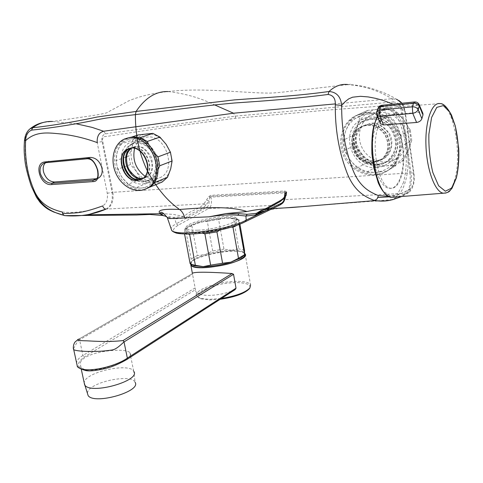 <?xml version="1.0" encoding="UTF-8"?>
<svg xmlns="http://www.w3.org/2000/svg" width="483" height="483" viewBox="0 0 483 483"><rect width="100%" height="100%" fill="white"/><g stroke="black" fill="none" stroke-linecap="round" stroke-linejoin="round"><path stroke-width="0.36" stroke-dasharray="2.42 1.81" d="M388.392 196.261C396.489 195.597 403.873 193.097 410.532 188.756C413.261 186.263 414.281 181.137 413.581 173.373L404.669 110.42L393.168 104.141M375.641 127.476C378.473 120.291 382.089 116.801 386.491 117.001C395.022 117.623 402.653 135.524 403.305 154.566C404.09 173.566 397.847 189.771 389.376 188.279C377.09 187.784 367.279 147.569 375.641 127.476M404.7 110.402L401.874 103.253C403.909 105.554 404.965 110.655 404.7 110.402L404.959 110.076L402.152 109.991L411.051 172.817C412.005 183.015 410.665 189.801 407.048 193.176L399.513 197.203L391.417 199.956M106.049 209.079C111.024 206.247 113.028 200.674 112.074 192.355L102.082 141.525C101.358 137.401 102.505 134.848 105.517 133.851L235.239 116.155L393.265 102.004L391.864 98.719C378.853 90.677 364.273 85.968 348.116 84.585C356.339 84.815 364.774 86.306 373.431 89.053C383.973 92.585 387.837 94.064 397.05 99.492L391.858 98.713L335.305 103.899M50.89 121.692L85.413 116.632C95.869 115.196 107.969 113.082 107.794 112.171L128.744 100.844C139.551 96.31 152.67 93.213 168.102 91.547C184.729 93.442 200.264 97.904 214.7 104.932M76.169 123.781L52.466 121.474M33.333 188.497C26.982 173.729 24.337 157.85 25.412 140.855C25.225 135.801 26.722 131.835 29.886 128.955M102.082 141.525L97.21 142.594L107.25 193.26C107.981 199.515 106.465 203.711 102.704 205.83C90.067 211.204 76.652 213.287 62.458 212.085M267.437 210.123L279.657 208.251M299.454 206.833L375.351 201M377.507 200.85L391.858 199.6L405.859 193.248L409.155 192.373L400.993 196.786M281.722 199.805L405.859 193.248C407.918 191.316 409.167 188.793 409.614 185.677C410.375 183.498 410.345 174.725 409.91 172.902L112.835 192.312C113.408 195.76 113.155 199.238 112.086 202.751C110.685 206.042 108.935 208.137 106.834 209.042L203.874 203.923C198.392 210.383 190.236 209.839 184.204 216.535L173.699 214.47L163.852 213.721M263.893 209.707L265.336 208.916M160.265 213.715L161.099 213.709M167.396 217.869L174.774 218.89L185.695 217.96L184.216 216.535L173.56 217.386L166.285 216.366M286.54 192.059L284.892 190.996L210.799 195.343L208.825 196.563L203.874 203.923M413.581 173.373L413.853 173.047L409.91 172.902C407 149.881 403.903 128.067 400.618 107.449C400.262 105.771 399.272 104.889 397.666 104.805L328.663 109.991L235.65 118.269C189.131 124.131 146.91 130.066 108.983 136.073L103.495 136.761L102.348 139.303L112.835 192.312L107.25 193.26M372.29 163.26C353.749 165.482 343.727 136.073 359.95 127.47C369.459 123.123 377.736 125.471 384.788 134.516C389.98 144.749 388.598 153.34 380.64 160.302L372.29 163.26M391.864 98.719L397.346 99.625L398.964 100.524M393.265 102.004C398.113 102.269 401.071 104.932 402.152 109.991M105.517 133.851L103.634 131.237M97.252 142.582C96.757 140.342 98.17 133.924 99.86 133.242L103.646 131.243M24.506 140.324L25.412 140.855M94.209 162.457C92.319 159.903 90.14 158.653 87.652 158.714L45.668 162.674M45.541 162.705L47.086 161.733M98.188 178.221L96.636 178.716M97.554 178.553L95.604 179.579C97.874 178.076 98.677 175.365 98.013 171.435M267.226 208.807L262.661 211.343M285.477 196.539L285.707 194.655L284.777 197.408M185.695 217.96C191.914 211.222 200.204 211.765 205.794 205.251L209.036 201.006C209.187 204.4 208.39 206.47 206.652 207.213L176.301 223.726L174.774 218.89L173.56 217.386M206.815 200.089L209.036 201.006L209.851 197.36L210.944 197.106L210.757 196.267L284.855 191.974L285.646 193.019M206.652 207.213L208.463 208.596C211.325 206.941 212.152 203.114 210.944 197.106L284.819 192.862L284.892 190.996M284.445 197.088C283.612 201.399 281.987 204.067 279.572 205.082L244.803 221.8C234.81 227.372 209.55 233.192 191.793 233.929C173.379 234.08 168.851 231.17 178.203 225.199L208.463 208.596L280.007 204.991M197.692 230.204C191.371 230.373 187.633 229.763 186.468 228.374C181.143 222.397 233.265 211.94 236.386 218.322C240.003 221.945 214.639 229.854 197.692 230.204M208.825 196.563L209.851 197.36L210.757 196.267L210.799 195.343M245.31 221.691L244.803 221.8M281.07 200.004L280.43 201.423M285.163 196.038L285.151 196.841M205.794 205.251L203.911 203.917M126.667 138.265L126.492 138.331C115.95 142.467 111.525 157.784 116.675 171.048C121.668 184.373 135.107 192.814 145.697 188.95M141.247 179.326L142.763 178.758C157.748 172.648 144.616 141.296 130.005 148.353L129.649 148.504M141.483 179.205L143.252 178.565C158.231 172.461 145.117 141.127 130.507 148.178L129.909 148.45M120.128 144.212L132.97 139.901L131.853 147.665L128.816 156.039L116.011 160.61L117.055 152.797L120.128 144.212L125.345 139.182L131.72 138.742C139.364 138.265 146.017 141.851 151.68 149.501C156.921 157.561 158.509 165.892 156.45 174.49C153.854 182.737 148.812 187.259 141.326 188.062C133.767 188.231 127.289 184.591 121.885 177.134L120.593 175.088L117.423 167.529C116.041 162.427 115.914 157.512 117.055 152.797C119.373 144.568 124.264 139.883 131.72 138.742L138.078 137.939M131.298 137.208L125.345 139.182M132.97 139.901L138.162 134.938M146.434 133.833C153.992 133.338 160.555 136.828 166.122 144.308C171.26 152.193 172.793 160.356 170.716 168.796C168.108 176.893 163.103 181.354 155.689 182.169C148.215 182.369 141.821 178.825 136.508 171.525C131.551 163.918 129.999 155.961 131.853 147.665C134.189 139.587 139.05 134.974 146.434 133.833M148.71 144.502L151.68 149.501L155.158 153.896M134.546 148.504C136.103 143.379 139.05 139.877 143.379 138.005L147.061 137.087C165.989 133.924 177.533 170.662 159.951 177.69C155.079 179.845 150.068 179.338 144.93 176.168M142.841 183.932L147.75 182.64C165.47 175.564 153.654 138.162 134.564 141.32L130.851 142.244C112.436 148.673 123.431 186.372 142.841 183.932M142.479 178.577L145.389 177.714C160.356 171.64 147.309 140.39 132.704 147.412L131.08 148.275M142.829 178.318L146.168 177.406C152.115 174.78 153.854 168.078 151.396 157.301C146.077 148.782 141.078 145.154 136.399 146.415L133.501 147.14L131.515 148.239M130.754 176.494C134.588 180.165 138.754 181.892 143.24 181.674C155.538 181.185 160.054 161.564 150.201 149.941C140.668 137.987 124.373 142.968 123.612 157.518M130.211 176.047C134.232 180.177 138.657 182.133 143.499 181.916L147.985 180.739C166.297 173.252 150.334 134.968 132.408 143.499C126.938 146.053 123.968 150.956 123.497 158.207M145.92 180.944C128.049 183.226 117.949 148.601 134.884 142.654C152.785 134.141 168.682 172.286 150.394 179.767L145.92 180.944M158.267 169.147L156.45 174.49L155.309 180.425M149.742 187.156L141.326 188.062L134.95 188.159L147.46 183.069L155.689 182.169L162.119 182.037M128.031 184.252L121.885 177.134L117.737 169.261L130.482 164.546L136.508 171.525L140.625 179.259L128.031 184.252L134.95 188.159M117.737 169.261L116.011 160.61M147.46 183.069L140.625 179.259M130.482 164.546L128.816 156.039M372.592 163.091L380.924 160.145C388.833 153.208 390.198 144.622 385.005 134.377C378.002 125.332 369.755 122.984 360.252 127.331C343.902 136.001 354.039 165.343 372.592 163.091M365.311 112.811L354.902 116.095C340.461 124.04 336.301 144.93 345.719 159.716C354.878 174.665 375.43 179.833 388.73 169.901C399.683 160.531 402.677 148.359 397.72 133.386C390.747 119.18 379.94 112.322 365.311 112.811M366.488 112.285L356.098 115.564C341.68 123.497 337.52 144.345 346.915 159.088C356.056 173.995 376.565 179.151 389.847 169.237C400.781 159.879 403.776 147.738 398.831 132.801C391.876 118.631 381.093 111.79 366.488 112.285M373.739 162.445C355.192 164.691 345.122 135.397 361.441 126.769C370.938 122.428 379.179 124.777 386.159 133.821C391.315 144.031 389.95 152.586 382.053 159.499L373.739 162.445M374.12 162.228C355.585 164.48 345.52 135.204 361.839 126.582C371.33 122.247 379.566 124.596 386.539 133.628C391.689 143.825 390.324 152.38 382.433 159.287L374.12 162.228M367.152 114.079C377.712 113.354 386.533 117.478 393.609 126.455C400.051 135.946 401.427 145.806 397.738 156.039C393.331 165.85 385.947 171.278 375.581 172.322C365.19 172.624 356.653 168.41 349.976 159.692C343.811 150.599 342.381 141.042 345.683 131.02C349.638 121.245 356.792 115.594 367.152 114.079L378.274 112.642L388.03 108.174L367.798 110.341L357.728 114.803L367.152 114.079M350.097 120.865L360.264 116.306L357.444 125.55L353.127 135.409L342.912 140.33L345.683 131.02L350.097 120.865L357.728 114.803M360.264 116.306L367.798 110.341M404.525 120.937L397.334 112.461L387.74 117.043L393.609 126.455L400.981 135.143L410.315 130.15L404.525 120.937C410.822 130.175 412.144 139.804 408.485 149.815C404.138 159.42 396.869 164.751 386.684 165.808C376.474 166.146 368.1 162.065 361.562 153.564C355.536 144.695 354.166 135.355 357.444 125.55C361.362 115.98 368.414 110.438 378.594 108.929C388.966 108.186 397.612 112.189 404.525 120.937M388.03 108.174L397.334 112.461M379.137 112.762C402.478 108.995 417.083 145.516 397.328 158.026C386.744 165.729 370.552 161.702 363.325 149.965C355.911 138.349 359.207 121.915 370.552 115.522L379.137 112.762M376.692 167.523C380.858 167.209 384.637 165.85 388.03 163.441C408.069 150.75 393.126 113.439 369.429 117.224L360.716 120.013C338.704 131.322 351.992 170.439 376.692 167.523M375.792 161.292C357.293 163.538 347.271 134.352 363.572 125.767C373.045 121.45 381.25 123.787 388.193 132.783C393.325 142.944 391.955 151.469 384.082 158.346L375.792 161.292M378.274 112.642L387.74 117.043M402.448 145.721L397.738 156.039L394.539 165.403L403.891 159.825L408.485 149.815L411.727 140.517L402.448 145.721L400.981 135.143M386.611 171.181L375.581 172.322L366.205 172.558L375.973 166.937L386.684 165.808L396.072 165.518L386.611 171.181L396.072 165.518M394.539 165.403L390.958 168.567M357.1 168.054L349.976 159.692L344.445 150.521L354.613 145.395L361.562 153.564L367.026 162.548L357.1 168.054L366.205 172.558M344.445 150.521L342.912 140.33M410.315 130.15L411.727 140.517M403.891 159.825L400.359 162.94M375.973 166.937L367.026 162.548M354.613 145.395L353.127 135.409M376.396 160.948L384.673 158.007C390.765 154.482 394.732 142.449 389.28 133.296C382.717 125.242 376.613 121.903 370.962 123.274L364.2 125.471C358.03 128.369 352.904 139.919 357.885 149.754C364.242 158.49 370.419 162.228 376.396 160.948M376.963 164.878L386.068 161.95C391.272 157.838 394.514 152.344 395.8 145.474C395.619 138.355 393.277 131.962 388.773 126.292C383.279 121.692 377.151 119.355 370.389 119.277L361.356 122.489C356.327 126.739 353.248 132.233 352.125 138.977C352.379 145.902 354.679 152.127 359.02 157.651C364.309 162.203 370.292 164.606 376.963 164.878M377.169 165.174L382.614 164.033L387.535 161.461C397.123 153.002 398.771 142.551 392.474 130.12C383.985 119.132 373.945 116.234 362.359 121.432C342.133 131.913 354.431 167.903 377.169 165.174M379.046 164.099C356.369 166.834 344.125 130.99 364.303 120.539C375.852 115.352 385.863 118.232 394.321 129.172C400.588 141.555 398.94 151.958 389.376 160.398L384.474 162.958L379.046 164.099M378.056 127.24C380.616 120.08 383.907 116.614 387.934 116.856C399.731 117.037 408.093 156.353 401.156 176.82C398.553 184.953 394.973 188.75 390.421 188.219C379.01 187.7 370.533 147.2 378.056 127.24M380.23 123.123L381.516 118.16C382.464 116.421 384.245 115.371 386.859 115.002L419.715 112.358L422.891 113.372M419.286 104.914L419.075 104.413L415.845 103.332L419.715 112.358M386.859 115.002L383.218 106.64C380.61 107.069 378.865 108.24 377.978 110.154L381.516 118.16M376.613 112.056L376.674 114.9M198.042 232.1C214.989 231.78 240.335 223.84 236.712 220.182C233.585 213.74 181.481 224.197 186.818 230.24C187.984 231.641 191.721 232.263 198.042 232.1M239.139 224.48L238.874 220.562L236.573 218.551C234.213 217.833 230.62 217.573 225.796 217.767C217.127 218.219 208.312 219.674 199.346 222.144C191.407 224.444 186.607 226.714 184.935 228.954L184.681 229.503C184.319 231.78 188.412 232.83 196.949 232.667C205.999 232.269 215.261 230.747 224.728 228.097C233.748 225.368 238.463 222.856 238.874 220.562L239.194 220.025L239.918 224.172M191.842 225.712L197.378 255.537L205.305 254.571L212.683 250.937L207.292 221.317L199.346 222.144L184.85 229.069L184.566 234.056M190.097 263.567L190.882 262.625L191.141 258.985L185.508 228.888M244.12 255.422L244.724 253.913L244.489 253.044C243.118 251.124 238.819 250.212 231.586 250.303C222.947 250.568 214.186 251.987 205.305 254.571C196.666 257.252 191.854 259.939 190.882 262.625L191.377 264.292M197.378 255.537L191.141 258.985M190.32 234.044L196.949 232.667L202.033 233.114M219.874 230.089L224.728 228.097L231.26 227.155M231.586 250.303L238.819 248.805L233.531 218.823L225.796 217.767L218.63 219.439L223.955 249.107L231.586 250.303M244.507 250.327L238.819 248.805M223.955 249.107L212.683 250.937M184.355 232.939L187.845 234.092M237.056 225.259L239.049 223.931M239.194 220.025L233.531 218.823M218.63 219.439L207.292 221.317M191.014 264.129C189.082 256.135 241.397 246.233 244.652 253.961L244.718 254.094M244.718 253.358C242.846 251.74 238.602 250.973 231.985 251.063C215.219 251.16 190.417 258.701 190.544 263.869M245.123 253.877L250.544 284.819C249.107 282.579 244.718 281.426 237.376 281.36C219.119 281.003 192.53 290.349 196.635 296.001L200.252 298.252L208.982 299.351L221.431 298.47M235.094 289.655L234.267 290.096C218.787 296.659 197.933 297.28 195.706 291.05L192.415 273.499M220.127 299.309L209.664 299.949L201.23 298.88C191.503 295.97 202.329 287.989 219.807 284.439C237.183 280.714 253.768 282.929 249.264 288.798M79.019 339.024L192.349 273.644L78.88 339.096M80.371 362.588C83.951 351.419 126.021 347.017 129.939 352.783C137.504 358.718 86.934 378.062 80.685 366.531L80.371 362.588M234.267 290.096L126.558 359.569C117.786 365.305 99.685 371.566 88.377 370.672C76.676 368.451 75.306 363.88 84.271 356.967L195.343 289.77M195.168 287.898L82.931 355.452C79.158 357.764 77.026 360.161 76.537 362.63M73.392 348.436C74.207 348.539 76.03 342.477 79.568 339.79L82.931 355.452L84.271 356.967M87.345 393.041L87.683 391.912C91.263 381.679 131.75 373.498 135.089 382.301L133.694 371.179C129.257 362.781 88.196 371.336 84.447 381.498L84.12 382.451M410.532 188.756L409.155 192.373C413.545 187.658 415.108 181.216 413.853 173.047L404.959 110.076L401.922 103.247M410.544 188.841C399.791 194.589 392.806 197.251 389.588 196.822M235.65 118.269L235.239 116.155L233.506 113.221M87.556 158.744L90.279 157.428M48.089 161.642L45.957 162.638M178.203 225.199L176.301 223.726C173.125 225.458 171.368 227.052 171.036 228.495M170.336 218.231L169.038 216.831M403.649 182.176L398.107 193.128L390.753 196.37L382.977 190.888C378.086 182.906 374.567 172.135 372.429 158.569C371.493 144.538 372.447 132.119 375.297 121.311L381.401 110.903L388.996 109.055L396.513 115.733C401.011 123.992 404.186 134.443 406.052 147.073C406.909 160.006 406.112 171.706 403.649 182.176M394.828 197.136C399.109 195.627 402.49 190.851 404.971 182.822C413.581 157.011 403.106 107.721 388.223 107.516C384.076 107.244 380.483 110.293 377.446 116.675M377.217 116.143C380.199 110.257 383.864 107.383 388.223 107.516L440.11 103.61C453.126 104.841 462.303 153.443 454.926 178.801C452.77 186.806 449.8 191.54 446.014 192.995M381.673 105.318L383.218 106.64L415.845 103.332L414.378 101.973M377.839 108.494L377.978 110.154L376.758 113.698L380.272 121.837M79.924 338.517L79.568 339.79L192.639 274.398M126.884 359.473L126.558 359.569M168.102 91.547C203.458 87.345 244.09 93.219 269.937 93.08C282.223 92.603 289.854 91.058 305.153 89.518L350.531 84.296M43.832 122.374L52.436 121.474M397.074 99.504L400.425 101.672M46.694 161.92L44.237 163.067M281.07 200.01L256.696 213.287M126.492 138.331L124.976 138.832M143.252 178.565L142.763 178.758M130.507 148.178L130.005 148.353M147.75 182.64L159.951 177.69M130.851 142.244L143.379 138.005M146.168 177.406L145.389 177.714M132.704 147.412L133.501 147.14M134.884 142.654L132.408 143.499M150.394 179.767L147.985 180.739M360.252 127.331L359.95 127.47M356.098 115.564L354.902 116.095M389.847 169.237L388.73 169.901M361.839 126.582L361.441 126.769M382.433 159.287L382.053 159.499M357.293 115.039L367.37 110.577M388.03 163.441L397.328 158.026M360.716 120.013L370.552 115.522M384.673 158.007L384.082 158.346M363.572 125.767L364.2 125.471M364.303 120.539L362.359 121.432M389.376 160.398L387.535 161.461M389.376 188.279L390.421 188.219M386.491 117.001L387.934 116.856M186.468 228.374L186.818 230.24M236.386 218.322L236.712 220.182M236.573 218.551L238.113 219.596M244.652 253.961L244.489 253.044M196.635 296.001L195.706 291.05M201.23 298.88L200.252 298.252M78.789 339.138L78.168 339.458M133.694 371.179L129.939 352.783M81.277 369.26L80.685 366.531"/><path stroke-width="0.72" d="M393.168 104.141L382.922 100.343L375.726 98.369L368.245 96.932L360.511 96.304L352.584 97.204L348.738 98.852L345.128 101.708L341.68 105.415C341.457 127.301 344.844 147.828 351.829 166.997C358.471 186.474 369.501 191.993 378.4 195.579L388.392 196.261M398.964 100.524L401.886 103.253L397.074 99.504M52.436 121.474L52.466 121.474C45.535 121.118 38.978 123.189 32.796 127.693C52.267 125.737 79.423 120.859 97.216 117.013L136.085 111.446L234.653 99.872C267.648 97.415 294.986 96.177 328.995 91.51C335.003 85.962 341.378 83.65 348.116 84.585M328.102 94.457L328.995 91.51C336.554 92.018 340.787 96.648 341.68 105.415L335.299 104.829C335.649 98.689 333.252 95.236 328.102 94.457C294.485 98.87 267.069 100.754 234.219 103.018C201.514 105.928 164.178 111.078 135.391 114.628C106.966 118.081 109.961 117.194 95.996 119.935C78.638 123.678 51.301 128.08 31.552 130.126L32.796 127.693L29.892 128.955C34.239 125.471 38.888 123.274 43.832 122.374M335.305 103.899L233.506 113.221L103.634 131.237L92.084 127.379L76.169 123.781M178.788 208.91C167.734 201.067 157.669 189.185 148.607 173.264C139.72 156.003 135.318 136.46 135.391 114.628L136.085 111.446C145.226 97.82 155.9 91.184 168.102 91.547M214.7 104.932L233.506 113.221M103.634 131.237C98.973 132.559 96.829 136.345 97.21 142.594C85.751 138.38 73.947 135.53 61.8 134.051C49.948 133.006 36.243 130.44 25.593 140.698M63.75 215.249L62.609 213.583L62.458 212.085C51.904 209.411 39.485 204.895 33.333 188.497M45.076 161.92L86.735 157.923C96.588 157.283 103.573 182.025 92.772 181.632L51.669 184.56C40.125 186.172 33.218 162.813 45.076 161.92L45.746 162.68L87.556 158.744M31.552 130.126C28.038 131.654 26.076 134.872 25.665 139.792C24.597 158.575 27.622 175.927 34.746 191.842C41.598 208.161 54.174 212.894 65.042 215.641L136.52 215.013L149.827 214.464L162.445 215.448C154.82 210.576 160.525 208.584 179.573 209.471C197.04 208.239 228.054 205.215 246.934 211.524L225.881 213.601L238.958 213.667L247.205 214.301L256.358 213.371L267.437 210.123M391.417 199.956C386.346 201.224 380.954 201.435 375.237 200.584L292.13 207.485L274.018 208.499C264.497 208.602 255.465 209.61 246.934 211.524M378.4 195.579L377.229 198.748L375.834 199.896L374.18 200.391C364.653 196.75 353.188 190.743 346.057 170.257C338.637 150.11 335.051 128.303 335.299 104.829M279.657 208.251L299.454 206.833M375.351 201L377.507 200.85M256.527 213.335L263.893 209.707M265.336 208.916L281.722 199.805L286.063 195.693L286.54 192.059L285.646 193.019L284.819 192.862L284.445 197.088M64.01 215.406L65.042 215.641C79.55 216.825 93.219 214.633 106.049 209.079L88.697 214.537C87.695 214.748 87.767 214.838 88.908 214.814L160.265 213.715M161.099 213.709L163.852 213.721M166.285 216.366L162.445 215.448M137.305 180.437C122.803 182.296 114.507 153.86 128.116 149.006C142.763 141.924 156.051 173.325 140.921 179.489L137.305 180.437M25.665 139.792L24.506 140.324M47.086 161.733L90.279 157.428C95.682 157.591 99.51 160.924 101.768 167.414C102.837 172.328 101.792 175.848 98.647 177.979L98.188 178.221M96.636 178.716L54.531 181.982C49.508 181.735 45.885 178.529 43.675 172.359C42.637 168.193 43.259 164.975 45.541 162.705M45.668 162.674L43.826 163.26C40.463 165.349 39.352 168.887 40.494 173.886C42.927 179.972 46.754 183.093 51.977 183.262L93.116 180.292L95.604 179.579C96.117 178.535 99.124 179.253 97.367 169.648C94.155 160.229 90.569 158.961 87.411 158.756L86.735 157.923M98.013 171.435L97.59 169.551L94.209 162.457M171.036 228.495L171.658 230.313C175.854 237.044 229.823 229.799 246.161 220.115L245.95 216.028L237.896 215.243C229.89 214.488 220.284 215.013 209.085 216.813L169.817 218.57L167.396 217.869L167.607 217.513L169.817 218.57M209.085 216.813L225.881 213.601M284.777 197.408L280.43 201.423L267.226 208.807M262.661 211.343L255.61 214.941L245.95 216.028M272.503 208.608L245.449 221.619L246.161 220.115L280.871 203.47C282.881 202.691 284.294 200.548 285.115 197.034M165.693 216.36L167.607 217.513M285.646 193.019L285.707 194.643L285.163 196.038C281.987 200.27 282.652 198.827 281.323 199.877M281.722 199.805L281.07 200.004M256.6 213.317L255.61 214.941M286.063 195.693L285.163 196.038M245.95 215.979L247.205 214.301M137.691 180.286C123.117 182.176 114.755 153.775 128.496 148.873C143.131 141.803 156.269 173.24 141.296 179.338L137.691 180.286M129.396 137.746L124.976 138.832C114.115 143.089 109.828 159.191 115.6 172.679C121.191 186.251 135.475 194.039 145.908 188.847C167.679 180.02 152.912 133.767 129.396 137.746M145.697 188.95L147.375 188.243C169.122 179.422 154.397 133.266 130.905 137.244L126.667 138.265M129.649 148.504C116.312 153.842 124.825 181.56 139.17 179.7L141.247 179.326M129.909 148.45C116.874 154.053 125.453 181.348 139.659 179.507L141.483 179.205M138.078 137.939L140.185 137.625L152.869 133.362L138.162 134.938L131.298 137.208M155.158 153.896L158.007 156.854L170.439 152.211L166.122 144.308L159.921 137.1L147.321 141.453L148.71 144.502M152.869 133.362L159.921 137.1M144.93 176.168C135.753 169.098 132.288 159.873 134.546 148.504M131.08 148.275C119.295 155.037 128.273 180.425 141.815 178.65L142.479 178.577M131.515 148.239C126.208 152.121 125.182 158.961 128.442 168.748C133.61 176.168 138.325 179.362 142.594 178.342L142.829 178.318M123.612 157.518C123.304 164.86 125.683 171.181 130.754 176.494M123.497 158.207C123.425 165.023 125.658 170.97 130.211 176.047M140.185 137.625L147.321 141.453M158.007 156.854L159.71 165.796L158.267 169.147M155.309 180.425L155.158 182.339L167.504 177.273L170.716 168.796L172.087 160.99L159.71 165.796M155.158 182.339L149.742 187.156L162.119 182.037L167.504 177.273M170.439 152.211L172.087 160.99M419.286 104.914L422.891 113.372L422.999 114.876L421.852 118.649C421.067 120.768 419.316 122.036 416.606 122.465L383.538 124.928L380.489 123.72L380.23 123.123M422.999 114.876L419.238 106.055L419.075 104.413C418.115 102.716 416.63 101.895 414.631 101.949L413.502 103.205L380.743 106.532L379.523 110.082L412.361 106.815L413.502 103.205C416.225 103.133 418.139 104.087 419.238 106.055L418.115 109.671C417.24 111.621 415.44 112.829 412.724 113.294L379.886 116.427L383.538 124.928M376.674 114.9L376.903 115.413L379.886 116.427L379.523 110.082L376.613 112.056M184.566 234.056L190.097 263.567L192.476 264.684L195.38 265.294L189.608 234.327L190.32 234.044M191.377 264.292L194.003 265.68L203.222 266.634L195.38 265.294M202.033 233.114L204.901 233.85L210.636 265.155L203.222 266.634C212.248 266.441 221.443 264.962 230.814 262.178L222.578 263.229L216.921 231.876L219.874 230.089M210.636 265.155L222.578 263.229M231.26 227.155L232.981 227.197L238.487 258.333L230.814 262.178L241.011 257.952L244.603 254.77L239.139 224.48M239.918 224.172L244.507 250.327L244.603 254.77M238.487 258.333L244.458 254.776M187.845 234.092L189.608 234.327M204.901 233.85L216.921 231.876M232.981 227.197L237.056 225.259M244.718 254.094C245.328 255.471 244.15 257.065 241.18 258.888C229.842 266.314 193.381 270.607 191.286 264.883L191.014 264.129M190.544 263.869L190.821 264.986C194.293 273.191 251.408 261.448 245.123 253.877L244.718 253.358M221.431 298.47C235.903 296.067 245.406 292.553 249.928 287.934L250.544 284.819M190.821 264.986L192.415 273.499C192.747 271.355 215.653 272.321 232.081 273.517L233.537 274.29L236.018 288.188L235.094 289.655L126.884 359.473M249.264 288.798L249.168 288.925C244.458 293.628 234.774 297.093 220.127 299.309M78.789 339.138L78.88 339.096C75.692 340.11 78.415 340.69 87.055 340.841C95.531 341.288 109.2 342.157 123.074 340.557L232.081 273.517M76.537 362.63L77.244 365.897C81.542 374.506 114.242 367.454 127.349 358.132L236.018 288.188M233.537 274.29L124.028 341.94C121.517 344.011 116.644 349.408 111.796 350.048C104.859 351.044 98.357 351.515 92.289 351.467C82.545 351.473 76.362 350.893 73.742 349.716L73.392 348.436M84.12 382.451L84.936 385.343C91.758 394.671 140.644 380.646 133.888 371.499M87.345 393.041L88.184 395.722C94.813 404.953 141.585 391.387 135.089 382.301M389.588 196.822L377.996 197.475M106.049 209.079C104.4 208.958 103.29 207.895 102.716 205.903C79.182 214.404 74.358 212.532 69.793 213.335L62.609 213.583M45.957 162.638L44.237 163.067M48.789 161.31L48.089 161.642M54.531 181.982L51.977 183.262L51.669 184.56M95.948 178.807L93.116 180.292L92.772 181.632M184.844 218.038C183.727 214.035 181.97 211.18 179.573 209.471M280.871 203.47L280.007 204.991M237.896 215.243L238.958 213.667M377.446 116.675C365.728 139.291 376.022 196.702 391.357 197.318L394.828 197.136M446.014 192.995L443.352 193.212C435.141 192.18 426.773 170.143 425.958 145.685C425.022 121.209 431.893 101.859 440.11 103.61C443.309 103.271 447.107 107.099 451.502 115.093L455.324 126.051L458.693 148.106C459.176 159.354 458.397 169.279 456.363 177.883L452.034 188.225C449.498 190.749 450.065 192.59 443.352 193.212L391.357 197.318C386.346 196.05 381.987 191.232 378.274 182.864L373.788 167.927L371.91 153.799C371.644 143.469 372.019 135.421 373.033 129.661L373.661 126.558L377.217 116.143M421.852 118.649L418.115 109.671C417.01 107.703 415.09 106.755 412.361 106.815L412.724 113.294L416.606 122.465M414.378 101.973L381.938 105.288L377.839 108.494M456.381 177.43C459.701 162.536 459.212 142.413 455.137 125.568L449.854 112.213L443.334 105.608L436.795 107.365L431.591 117.514L428.88 134.22C428.602 147.629 429.918 160.38 432.828 172.479L438.588 185.75L445.326 191.208L451.653 188.11L456.381 177.43M123.074 340.557L124.028 341.94L127.349 358.132L127.005 359.394C120.665 363.077 114.562 365.83 108.693 367.648C97.385 370.6 89.597 371.536 85.334 370.455C79.665 368.638 76.966 367.122 77.244 365.897L73.736 349.71C72.927 348.768 73.235 344.18 75.107 341.958L78.168 339.458M256.358 213.371L261.261 210.431C265.161 209.344 269.411 208.698 274.018 208.499M400.993 196.786L392.788 199.63C387.336 201.055 381.485 201.375 375.237 200.584L292.13 207.485M136.52 215.013L149.827 214.464M400.425 101.672L401.922 103.247M29.886 128.955C26.927 131.394 25.134 135.131 24.518 140.173C24.047 146.965 23.782 151.65 25.309 163.574C26.39 169.793 28.376 177.279 31.256 186.04L36.491 197.293L40.089 202.359C46.12 208.734 48.807 209.743 53.957 212.103L64.752 215.629M98.647 177.979L97.554 178.553M245.503 221.588C236.519 226.545 216.662 231.635 199.473 233.398C190.894 234.533 177.448 233.917 175.619 232.824C173.325 231.906 172.002 231.073 171.658 230.313L167.396 217.869M163.423 215.617C161.425 214.301 160.471 213.226 160.579 212.399C161.751 211.765 163.779 213.281 166.671 216.958M285.477 196.539C284.179 203.017 282.32 203.355 280.188 204.907L272.599 208.559M128.496 148.873L128.116 149.006M141.296 179.338L140.921 179.489M147.375 188.243L145.908 188.847M380.489 123.72L376.903 115.413L376.686 111.845L378.606 107.051L379.964 105.886L381.673 105.318M194.003 265.68L192.476 264.684M191.286 264.883L191.159 264.195M249.168 288.925L249.928 287.934M84.682 385.036L81.277 369.26M88.184 395.722L84.936 385.343"/></g></svg>
